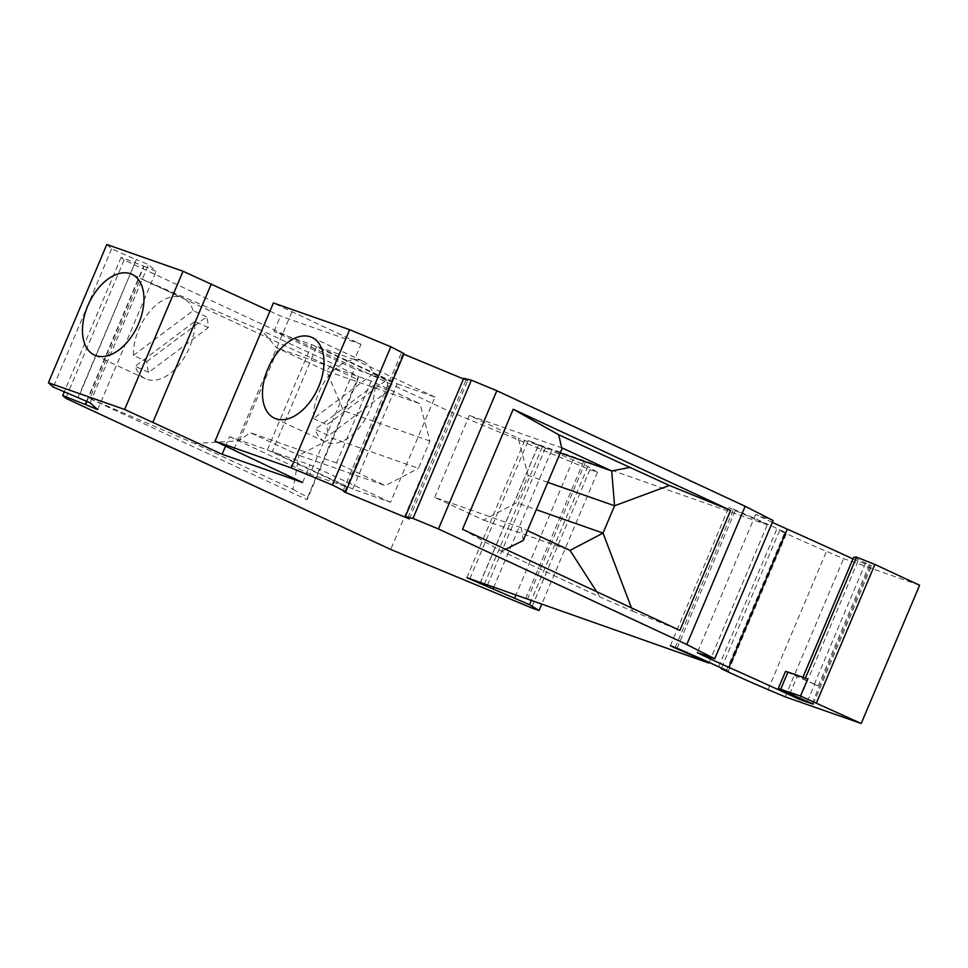 <?xml version="1.0" encoding="UTF-8"?>
<svg xmlns="http://www.w3.org/2000/svg" width="968" height="968" viewBox="0 0 968 968"><rect width="100%" height="100%" fill="white"/><g stroke="black" fill="none" stroke-linecap="round" stroke-linejoin="round"><path stroke-width="0.73" stroke-dasharray="4.84 3.63" d="M919.6 585.265L843.6 558.609A117.467 5.554 22.9 0 1 826.454 551.361A86.551 4.09 22.9 0 1 784.588 532.787L779.615 530.476L786.669 533.029L777.026 528.54A102.62 4.852 22.9 0 0 735.486 510.003L728.771 507.474L733.429 509.761A90.266 4.271 22.9 0 1 767.237 524.801L538.559 444.627L480.164 582.857M469.855 578.743L528.238 440.5L538.559 444.627M528.238 440.5L551.482 450.616L493.716 587.382M86.527 401.333L143.663 266.091L121.109 257.319L124.098 260.005L449.116 411.231L589.923 469.625L597.474 472.275L587.879 466.455L551.482 450.616M143.663 266.091L156.102 271.391L148.479 264.579L136.343 259.533L78.311 397.921M106.795 244.505L111.635 248.849L136.645 259.811M269.951 311.127L280.514 316.04L360.991 344.269L273.399 302.948M404.079 353.598L401.514 352.546L403.825 354.191M463.478 378.924L467.713 380.678L463.72 378.343M772.343 522.357A92.734 4.392 22.9 0 1 755.681 514.456L773.105 520.566M852.893 558.887A396.892 18.779 22.9 0 1 857.938 561.222L871.575 565.905L853.558 557.314M755.681 514.456L697.287 652.686M225.471 446.369L229.573 436.641L267.349 449.89L311.793 344.644L274.029 331.395L354.494 368.844L310.05 474.078L347.814 487.327L392.27 382.094L354.494 368.844M274.029 331.395L280.514 316.04M229.573 436.641L310.05 474.078M267.349 449.89L347.814 487.327M311.793 344.644L392.27 382.094M397.207 383.824L434.983 397.074L390.527 502.307L352.751 489.058L397.207 383.824L316.742 346.375L272.286 451.62L310.05 464.87L390.527 502.307M291.84 312.083L233.445 450.314M434.983 397.074L354.506 359.624L360.991 344.269M302.609 482.5L310.05 464.87M354.506 359.624L316.742 346.375M272.286 451.62L352.751 489.058M111.635 248.849L53.24 387.079M800.052 698.279L857.938 561.222M865.573 562.952L814.39 684.122L818.226 685.901L869.409 564.731M814.39 684.122L802.375 678.483L807.711 678.991M807.457 701.401L814.669 684.328L818.226 685.901M814.669 684.328L785.508 671.405M785.205 696.839L843.6 558.609M728.275 671.26L786.669 533.029M779.615 530.476L721.475 668.101M484.363 584.2L542.274 447.119M480.297 582.905L538.317 445.534M466.842 577.678L525.225 439.448M587.879 466.455L531.154 600.717M573.116 459.594L515.859 595.151M589.923 469.625L531.529 607.856M597.474 472.275L541.656 604.395M90.097 402.809L148.479 264.579M97.707 409.621L156.102 271.391M86.878 401.478L143.966 266.357M121.109 257.319L64.263 391.907M124.098 260.005L65.715 398.235M449.116 411.231L390.721 549.461M194.616 443.562L239.193 440.803L250.119 432.611L298.943 455.335L293.05 489.36L194.616 443.562L89.77 398.538L140.481 278.518L262.219 330.79L276.412 347.645L326.482 370.938L332.641 363.557L262.219 330.79M89.77 398.538L307.159 499.694L357.858 379.662L140.481 278.518M293.05 489.36L307.618 497.177L307.159 499.694M307.618 497.177L358.462 376.395L332.641 363.557M357.858 379.662L358.462 376.395M429.949 441.033L343.471 410.71L326.482 370.938L420.027 403.753L429.949 441.033L418.418 468.343L331.939 438.008L298.943 455.335L385.421 485.658L418.418 468.343M239.193 440.803L278.227 348.419L371.192 381.029L420.027 403.753M278.227 348.419L276.412 347.645M371.192 381.029L336.598 462.946L385.421 485.658M336.598 462.946L250.119 432.611M487.449 585.18L545.843 446.95M527.463 599.422L585.858 461.191M709.12 662.402L767.237 524.801M525.672 598.587L584.067 460.357M146.87 361.645L206.571 316.863A44.516 26.85 -65 0 1 208.314 327.632L148.624 372.426A44.516 26.85 -65 0 1 146.87 361.645L133.451 355.401A44.516 26.85 -65 0 1 138.763 329.483A44.516 26.85 -65 0 1 182.964 298.047L131.999 274.331M148.624 372.426L135.205 366.182A44.516 26.85 -65 0 0 145.406 378.754A44.516 26.85 -65 0 0 189.595 347.318A44.516 26.85 -65 0 0 194.907 321.4L135.205 366.182M206.571 316.863L193.152 310.619L133.451 355.401M208.314 327.632L194.907 321.4M193.152 310.619A44.516 26.85 -65 0 0 182.964 298.047M388.337 390.769L374.931 384.538A44.516 26.85 115 0 1 369.619 410.456A44.516 26.85 115 0 1 325.417 441.892A44.516 26.85 115 0 1 315.229 429.32L328.636 435.564A44.516 26.85 115 0 1 326.881 424.783L386.583 380A44.516 26.85 115 0 1 388.337 390.769L328.636 435.564M373.176 373.757L313.475 418.539A44.516 26.85 115 0 1 318.787 392.621A44.516 26.85 115 0 1 362.976 361.185A44.516 26.85 115 0 1 373.176 373.757L386.583 380M374.931 384.538L315.229 429.32M313.475 418.539L326.881 424.783M343.12 490.776L401.514 352.546M344.789 491.466L402.942 353.816M77.948 397.775L136.343 259.533M407.891 517.638L466.286 379.408M409.319 518.921L467.713 380.678M462.522 529.278L501.702 551.264L600.136 597.074L632.709 611.195L631.451 607.88M632.709 611.195L679.899 630.422M596.675 591.69L600.136 597.074M523.277 540.434L521.195 527.693L527.427 530.585M501.702 551.264L505.586 549.316M521.195 527.693L434.717 497.358L483.552 520.082L516.549 502.755L536.272 509.676M547.803 482.366L528.08 475.457L516.549 502.755M483.552 520.082L570.031 550.405M434.717 497.358L469.323 415.441L518.158 438.165L528.08 475.457M562.299 448.051L469.323 415.441M560.242 452.927L518.158 438.165M812.091 703.482L870.353 565.578M802.932 677.31L802.448 678.459M677.092 648.233L735.486 510.003M675.265 647.459L733.429 509.761M718.631 666.783L777.026 528.54M768.06 689.603L826.454 551.361M726.194 671.03L784.588 532.787M789.755 693.947L796.966 676.886M802.375 678.483L802.883 677.298M670.376 645.704L728.771 507.474M813.18 704.135L871.575 565.905M145.406 378.754L94.441 355.05M312.011 337.469L362.976 361.185M274.452 418.188L325.417 441.892"/><path stroke-width="1.45" d="M805.388 678.181L856.523 557.144L874.89 564.453L919.6 585.265L861.205 723.495L800.5 696.053L778.296 688.478L813.18 704.135L799.556 699.465A396.892 18.779 22.9 0 0 728.88 667.351A92.734 4.392 22.9 0 1 697.287 652.686L714.711 658.797L686.796 644.519L438.456 528.964L412.985 518.4L405.338 516.573L409.319 518.921L344.548 492.046L343.12 490.776L345.685 491.841L332.435 484.992L291.247 467.919L215.005 441.178L302.609 482.5L222.12 454.27L225.471 446.369M124.642 409.476L48.4 382.735L106.795 244.505L183.037 271.246L124.642 409.476L222.12 454.27M48.4 382.735L53.24 387.079L90.097 402.809L97.707 409.621L85.571 404.588L86.878 401.478M64.263 391.907L62.714 395.549L85.571 404.588M62.714 395.549L65.715 398.235L390.721 549.461L531.529 607.856L539.079 610.505L529.484 604.685L466.842 577.678L708.854 663.044L709.12 662.402M861.205 723.495L785.205 696.839A117.467 5.554 22.9 0 1 768.06 689.603A86.551 4.09 22.9 0 1 726.194 671.03L721.22 668.707L728.275 671.26L718.631 666.783A102.62 4.852 22.9 0 0 677.092 648.233L670.376 645.704L675.047 647.991A90.266 4.271 22.9 0 1 708.854 663.044M183.037 271.246L269.951 311.127M345.685 491.841L404.079 353.598L390.83 346.762L349.642 329.689L273.399 302.948L215.005 441.178M403.825 354.191L463.478 378.924M405.338 516.573L463.72 378.343L471.38 380.17L496.85 390.733L745.178 506.288L773.105 520.566L714.711 658.797M728.88 667.351L787.262 529.121A92.734 4.392 22.9 0 1 772.343 522.357M787.262 529.121A396.892 18.779 22.9 0 1 852.893 558.887M802.883 677.298L853.631 557.29L802.932 677.31M856.523 557.144L853.631 557.29M390.83 346.762L332.435 484.992M349.642 329.689L291.247 467.919M211.339 283.854L152.944 422.084M745.178 506.288L686.796 644.519M496.85 390.733L438.456 528.964M513.221 409.246L730.61 510.39L679.899 630.422L462.522 529.278L513.221 409.246L558.73 434.789L561.621 447.676L611.691 470.968L560.242 452.927M799.556 699.465L800.052 698.279M800.5 696.053L807.711 678.991L787.952 672.058L785.508 671.405L778.296 688.478M721.475 668.101L721.22 668.707M483.879 585.35L484.363 584.2M479.922 583.777L480.297 582.905M493.716 587.382L493.087 588.846M531.154 600.717L529.484 604.685M515.859 595.151L514.734 597.825M541.656 604.395L539.079 610.505M85.269 404.321L86.527 401.333M87.798 305.779A44.516 26.85 -65 0 0 94.441 355.05A44.516 26.85 -65 0 0 138.63 323.602A44.516 26.85 -65 0 0 131.999 274.331A44.516 26.85 -65 0 0 87.798 305.779M267.821 368.917A44.516 26.85 115 0 1 312.011 337.469A44.516 26.85 115 0 1 318.654 386.74A44.516 26.85 115 0 1 274.452 418.188A44.516 26.85 115 0 1 267.821 368.917M471.38 380.17L412.985 518.4M730.61 510.39L669.36 485.44L558.73 434.789M631.451 607.88L603.028 533.09L614.559 505.78L669.36 485.44M527.427 530.585L570.031 550.405L596.675 591.69M505.586 549.316L523.277 540.434L562.299 448.051L561.621 447.676M536.272 509.676L603.028 533.09L570.031 550.405M629.139 467.556L611.691 470.968L614.559 505.78L547.803 482.366M780.752 689.131L787.952 672.058M816.508 702.695L874.89 564.453"/></g></svg>
